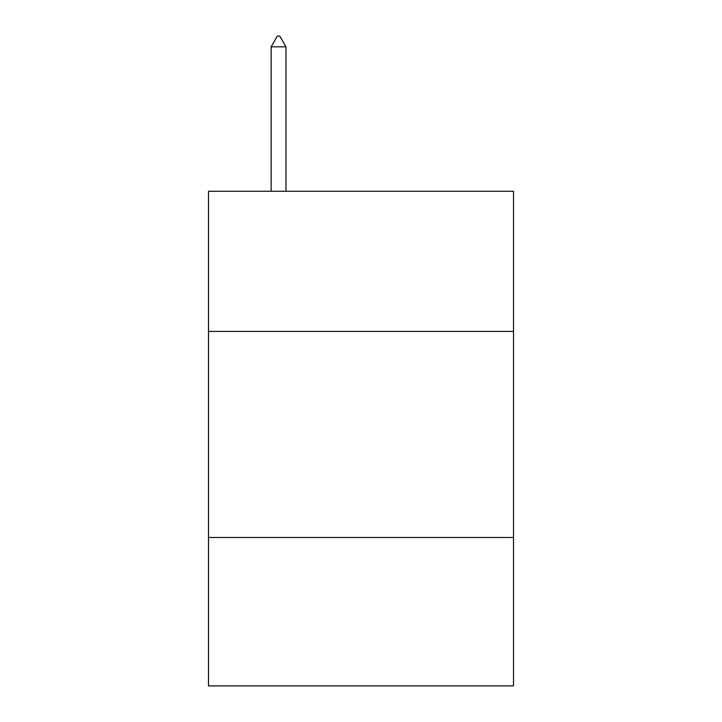 <?xml version="1.0" encoding="UTF-8"?>
<svg xmlns="http://www.w3.org/2000/svg" width="722" height="722" viewBox="0 0 722 722"><rect width="100%" height="100%" fill="white"/><g stroke="black" fill="none" stroke-linecap="round" stroke-linejoin="round"><path stroke-width="1.08" d="M513.513 331.407L513.513 191.258L208.487 191.258L208.487 331.407L513.513 331.407L513.513 685.9L208.487 685.9L208.487 331.407M513.513 537.502L208.487 537.502M285.975 46.822L279.793 36.1L277.32 36.1L271.138 46.822L285.975 46.822L285.975 191.258M271.138 46.822L271.138 191.258"/></g></svg>
